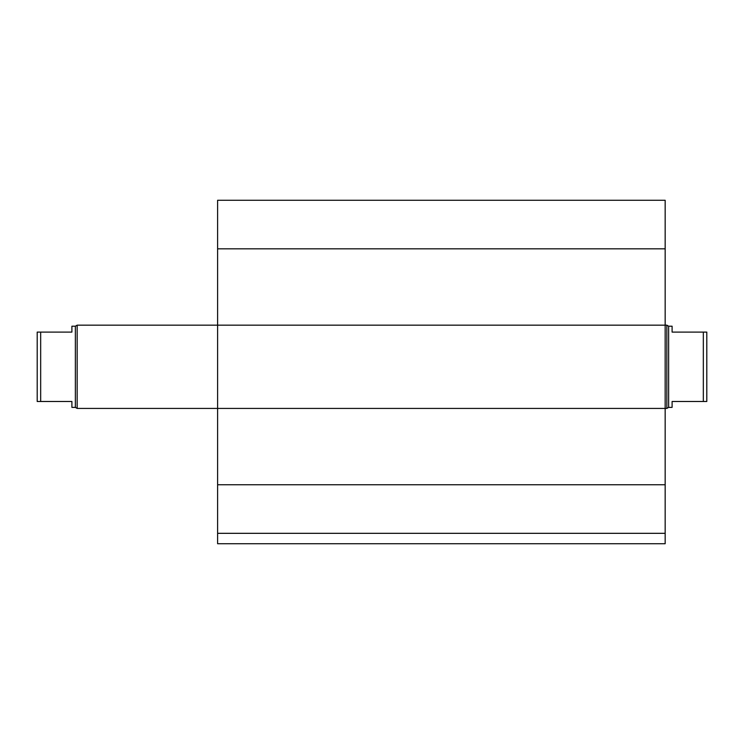 <?xml version="1.0" encoding="UTF-8"?>
<svg xmlns="http://www.w3.org/2000/svg" width="744" height="744" viewBox="0 0 744 744"><rect width="100%" height="100%" fill="white"/><g stroke="black" fill="none" stroke-linecap="round" stroke-linejoin="round"><path stroke-width="1.12" d="M665.164 533.327L217.611 533.327L217.611 543.734L665.164 543.734L665.164 200.266L217.611 200.266L217.611 248.831L665.164 248.831M217.611 533.327L217.611 408.428L666.838 408.428L666.838 325.165L217.611 325.165L217.611 248.831M217.611 408.428L217.611 325.165L77.162 325.165L77.162 408.428L217.611 408.428M703.331 401.49L706.8 401.49L706.8 332.103L703.331 332.103L703.331 401.49L672.102 401.49L672.102 407.387L668.633 407.387L666.838 408.428M703.331 332.103L672.102 332.103L672.102 326.207L668.633 326.207L668.633 407.387M71.898 332.103L37.2 332.103L37.2 401.49L71.898 401.49L71.898 407.387L75.367 407.387L75.367 326.207L71.898 326.207L71.898 332.103M40.669 401.49L40.669 332.103M75.367 326.207L77.162 325.165M217.611 484.753L665.164 484.753M668.633 326.207L666.838 325.165M75.367 407.387L77.162 408.428"/></g></svg>

